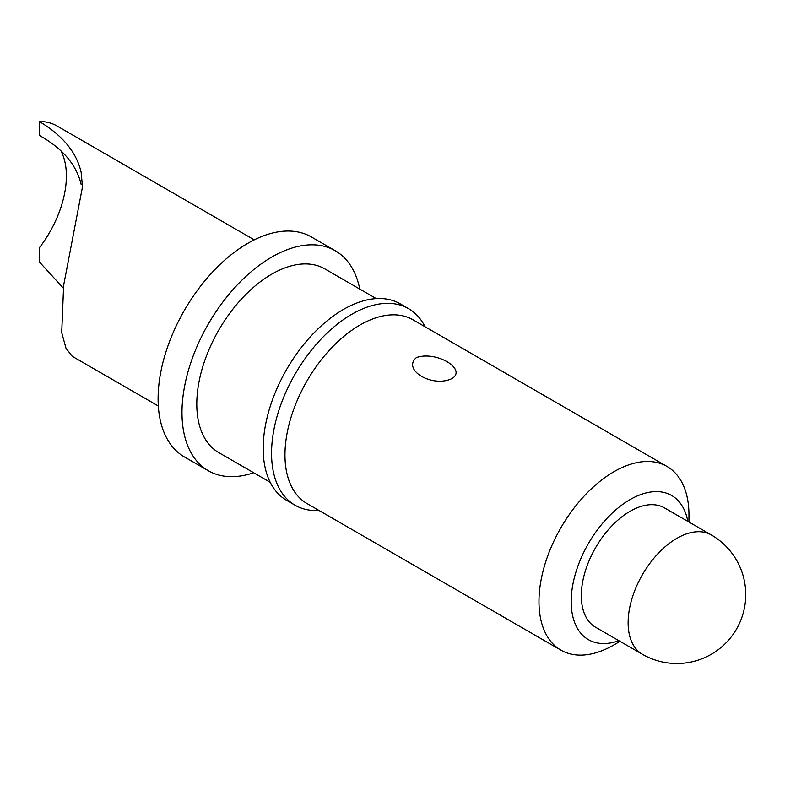 <?xml version="1.0" encoding="UTF-8"?>
<svg xmlns="http://www.w3.org/2000/svg" width="785" height="785" viewBox="0 0 785 785"><rect width="100%" height="100%" fill="white"/><g stroke="black" fill="none" stroke-linecap="round" stroke-linejoin="round"><path stroke-width="1.18" d="M253.692 472.756A126.993 73.319 -60 0 1 208.29 470.725A126.993 73.319 -60 0 1 188.822 368.96A126.993 73.319 -60 0 1 271.787 257.048A126.993 73.319 -60 0 1 335.283 250.758A126.993 73.319 -60 0 1 359.746 289.057M208.29 470.725L184.406 456.939A126.993 73.319 -60 0 1 164.938 355.173A126.993 73.319 -60 0 1 247.903 243.262A126.993 73.319 -60 0 1 311.4 236.972L335.283 250.758M270.217 482.294L218.76 452.592A106.053 61.23 -60 0 1 202.501 367.606A106.053 61.23 -60 0 1 271.787 274.142A106.053 61.23 -60 0 1 324.813 268.892L376.27 298.604M318.975 510.446A113.491 65.518 -60 0 1 295.062 505.226A113.491 65.518 -60 0 1 277.664 414.284A113.491 65.518 -60 0 1 351.808 314.275A113.491 65.518 -60 0 1 408.543 308.652A113.491 65.518 -60 0 1 425.028 326.746M295.062 505.226L286.692 500.388A113.491 65.518 -60 0 1 269.294 409.446A113.491 65.518 -60 0 1 343.438 309.447A113.491 65.518 -60 0 1 400.183 303.824L408.543 308.652M614.675 644.475A106.053 61.23 -60 0 1 614.321 644.681A106.053 61.23 -60 0 1 613.968 644.897A106.053 61.23 -60 0 1 560.941 650.147L306.935 503.499A106.053 61.23 -60 0 1 290.676 418.513A106.053 61.23 -60 0 1 359.962 325.049A106.053 61.23 -60 0 1 412.988 319.799L666.995 466.447A106.053 61.23 -60 0 1 688.965 515.411L688.936 522.015M560.941 650.147A106.053 61.23 -60 0 1 544.682 565.161A106.053 61.23 -60 0 1 613.968 471.707A106.053 61.23 -60 0 1 666.995 466.447M452.337 378.38C433.045 388.251 401.773 370.137 416.364 357.617C435.685 350.561 466.918 368.724 452.337 378.38M618.923 640.717A83.23 48.052 -60 0 1 571.451 594.952A83.23 48.052 -60 0 1 630.031 499.623A83.23 48.052 -60 0 1 687.827 521.377M642.395 654.268L595.589 627.244A68.903 39.78 -60 0 1 585.021 572.029A68.903 39.78 -60 0 1 630.031 511.31A68.903 39.78 -60 0 1 664.483 507.905L711.298 534.928A68.903 39.78 -60 0 0 676.847 538.343A68.903 39.78 -60 0 0 628.128 622.731A68.903 39.78 -60 0 0 642.395 654.268A68.903 68.903 0 0 0 745.75 594.598A68.903 68.903 0 0 0 711.298 534.928M61.25 151.544A81.061 46.806 -60 0 1 39.25 247.913L39.25 261.778L63.212 287.997M72.289 356.311L66.019 348.334L61.711 332.624L63.654 285.259L82.494 186.859L81.149 172.357C76.616 152.388 62.653 135.442 39.25 121.498L39.25 135.373C62.584 148.404 76.547 164.781 81.149 184.495M39.25 121.498A95.927 55.382 -60 0 1 57.03 125.993L254.252 239.857M158.325 406.002L72.289 356.321M620.032 641.355L614.321 644.681"/></g></svg>
